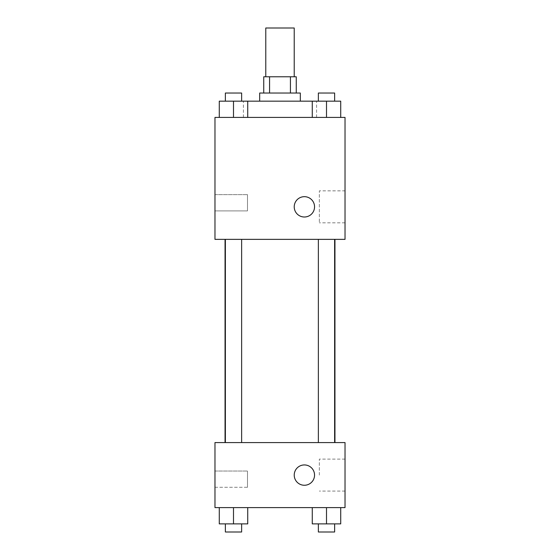 <?xml version="1.0" encoding="UTF-8"?>
<svg xmlns="http://www.w3.org/2000/svg" width="560" height="560" viewBox="0 0 560 560"><rect width="100%" height="100%" fill="white"/><g stroke="black" fill="none" stroke-linecap="round" stroke-linejoin="round"><path stroke-width="0.42" stroke-dasharray="2.8 2.1" d="M265.776 28L294.224 28M280 76.776L265.776 76.776L280 76.776M290.43 93.03L290.43 76.776L296.261 76.776L296.261 93.03L269.57 93.03L296.261 93.03M290.43 76.776L263.739 76.776L263.739 93.03L269.57 93.03L263.739 93.03M300.321 93.03L259.679 93.03M259.679 101.164L300.321 101.164L259.679 101.164M269.57 93.03L269.57 76.776M233.499 117.418L233.499 101.164L219.275 101.164L233.499 101.164L233.499 117.418L233.499 101.164L247.73 101.164L247.73 117.418L219.275 117.418L247.73 117.418L219.275 117.418L247.73 117.418L219.275 117.418L247.73 117.418L233.499 117.418L247.73 117.418L247.73 101.164L326.501 101.164L312.27 101.164L312.27 117.418L340.725 117.418L312.27 117.418L340.725 117.418L312.27 117.418L326.501 117.418L326.501 101.164L318.367 101.164L334.628 101.164L312.27 101.164L312.27 117.418L312.27 101.164M280 117.418L243.418 117.418L280 117.418M345.03 117.418L214.97 117.418L214.97 239.358L345.03 239.358L345.03 117.418M314.545 206.836A10.164 10.164 0 0 0 299.306 198.037A10.164 10.164 0 0 0 299.306 215.642A10.164 10.164 0 0 0 314.545 206.836A10.164 10.164 0 0 1 299.306 215.642A10.164 10.164 0 0 1 299.306 198.037A10.164 10.164 0 0 1 314.545 206.836M345.03 190.855L345.03 222.824L345.03 190.855L319.347 190.855L319.347 222.824L319.347 190.855M294.224 206.836A10.164 10.164 0 0 0 309.47 215.642A10.164 10.164 0 0 0 309.47 198.037A10.164 10.164 0 0 0 294.224 206.836M214.97 210.903L214.97 194.642L214.97 210.903L214.97 194.642L214.97 210.903L247.485 210.903L247.485 194.642L247.485 210.903L247.485 194.642L247.485 210.903L214.97 210.903M326.501 239.358L318.367 239.358L326.501 239.358M233.499 239.358L241.633 239.358L233.499 239.358M280 239.358L225.05 239.358L280 239.358M280 442.582L225.05 442.582L280 442.582M326.501 442.582L318.367 442.582L326.501 442.582M233.499 442.582L241.633 442.582L233.499 442.582M345.03 442.582L214.97 442.582L214.97 507.612L345.03 507.612L345.03 442.582M214.97 479.164L214.97 471.03L214.97 479.164M340.725 523.873L340.725 507.612L340.725 523.873L326.501 523.873L340.725 523.873L326.501 523.873L326.501 507.612L340.725 507.612L312.27 507.612L340.725 507.612L312.27 507.612L340.725 507.612L312.27 507.612L340.725 507.612L326.501 507.612L326.501 523.873L312.27 523.873L312.27 507.612L312.27 523.873L334.628 523.873L312.27 523.873L312.27 507.612M247.73 523.873L247.73 507.612L247.73 523.873L233.499 523.873L247.73 523.873L233.499 523.873L233.499 507.612L247.73 507.612L219.275 507.612L247.73 507.612L219.275 507.612L247.73 507.612L219.275 507.612L247.73 507.612L233.499 507.612L233.499 523.873L219.275 523.873L219.275 507.612L219.275 523.873L241.633 523.873L219.275 523.873L219.275 507.612M214.97 487.291L247.485 487.291L247.485 471.03L247.485 487.291L247.485 471.03L247.485 487.291L214.97 487.291M345.03 475.097L345.03 459.109L345.03 475.097M304.388 464.933A10.164 10.164 0 0 0 295.589 480.179A10.164 10.164 0 0 0 313.187 480.179A10.164 10.164 0 0 0 304.388 464.933A10.164 10.164 0 0 1 313.187 480.179A10.164 10.164 0 0 1 295.589 480.179A10.164 10.164 0 0 1 304.388 464.933M319.347 475.097L319.347 459.109L319.347 475.097M304.388 485.261A10.164 10.164 0 0 0 313.187 470.015A10.164 10.164 0 0 0 295.589 470.015A10.164 10.164 0 0 0 304.388 485.261M318.367 523.873L318.367 532L334.628 532L318.367 532L334.628 532L334.628 523.873L318.367 523.873L334.628 523.873M326.501 523.873L326.501 507.612M225.372 523.873L225.372 532L241.633 532L225.372 532L241.633 532L241.633 523.873L225.372 523.873L241.633 523.873M233.499 523.873L233.499 507.612M340.725 101.164L340.725 117.418L326.501 117.418L340.725 117.418L340.725 101.164L318.367 101.164L334.628 101.164L326.501 101.164L326.501 117.418L312.27 117.418L340.725 117.418L312.27 117.418M318.367 101.164L318.367 93.03L334.628 93.03L318.367 93.03L334.628 93.03L334.628 101.164M326.501 117.418L326.501 101.164M219.275 117.418L219.275 101.164L219.275 117.418L219.275 101.164L233.499 101.164M225.372 101.164L225.372 93.03L241.633 93.03L225.372 93.03L241.633 93.03L241.633 101.164M316.582 117.418L316.582 101.164M243.418 117.418L243.418 101.164M345.03 222.824L319.347 222.824M214.97 194.642L247.485 194.642L214.97 194.642M241.633 442.582L241.633 239.358M225.372 442.582L225.372 239.358M334.628 442.582L334.628 239.358M318.367 442.582L318.367 239.358M214.97 471.03L247.485 471.03L214.97 471.03M345.03 459.109L319.347 459.109M345.03 491.085L319.347 491.085"/><path stroke-width="0.84" d="M294.224 76.776L294.224 28L265.776 28L265.776 76.776M269.57 93.03L269.57 76.776L263.739 76.776L263.739 93.03M269.57 76.776L296.261 76.776L296.261 93.03M290.43 93.03L290.43 76.776M259.679 101.164L259.679 93.03L300.321 93.03L300.321 101.164M312.27 117.418L312.27 101.164L219.275 101.164L219.275 117.418M214.97 117.418L345.03 117.418L345.03 239.358L214.97 239.358L214.97 117.418M294.224 206.836A10.164 10.164 0 0 1 309.47 198.037A10.164 10.164 0 0 1 309.47 215.642A10.164 10.164 0 0 1 294.224 206.836M214.97 442.582L345.03 442.582L345.03 507.612L214.97 507.612L214.97 442.582M304.388 485.261A10.164 10.164 0 0 1 295.589 470.015A10.164 10.164 0 0 1 313.187 470.015A10.164 10.164 0 0 1 304.388 485.261M312.27 507.612L312.27 523.873L340.725 523.873L340.725 507.612L340.725 523.873M326.501 523.873L326.501 507.612M334.628 523.873L334.628 532L318.367 532L318.367 523.873M219.275 507.612L219.275 523.873L247.73 523.873L247.73 507.612L247.73 523.873M233.499 523.873L233.499 507.612M241.633 523.873L241.633 532L225.372 532L225.372 523.873M312.27 101.164L340.725 101.164L340.725 117.418L340.725 101.164M326.501 117.418L326.501 101.164M334.628 101.164L334.628 93.03L318.367 93.03L318.367 101.164M233.499 117.418L233.499 101.164M247.73 117.418L247.73 101.164L247.73 117.418M241.633 101.164L241.633 93.03L225.372 93.03L225.372 101.164M334.95 442.582L334.95 239.358M225.05 442.582L225.05 239.358M318.367 239.358L318.367 442.582M334.628 239.358L334.628 442.582M241.633 442.582L241.633 239.358M225.372 442.582L225.372 239.358"/></g></svg>
